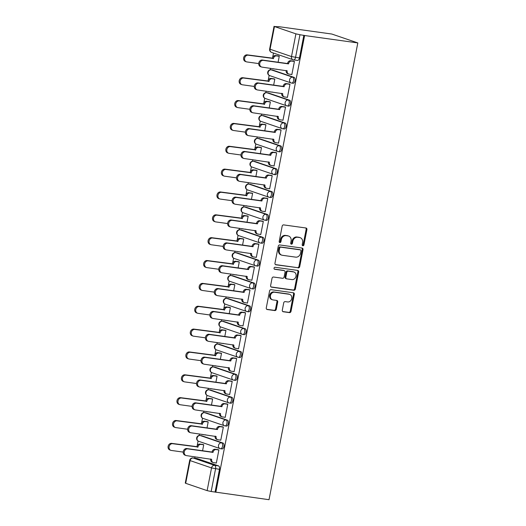 <?xml version="1.0" encoding="UTF-8"?>
<svg xmlns="http://www.w3.org/2000/svg" width="526" height="526" viewBox="0 0 526 526"><rect width="100%" height="100%" fill="white"/><g stroke="black" fill="none" stroke-linecap="round" stroke-linejoin="round"><path stroke-width="0.79" d="M302.884 245.773A1.032 0.868 108.9 0 0 303.943 244.886L306.914 229.606A1.473 1.243 108.9 0 0 305.954 227.995L283.685 224.898A1.473 1.243 108.9 0 0 282.166 226.167L279.194 241.447A1.032 0.868 108.9 0 0 280.93 241.684L281.311 239.711A4.708 3.978 108.9 0 1 286.17 235.661L288.024 235.918A4.708 3.978 108.9 0 1 288.649 236.062A4.708 3.978 108.9 0 1 291.088 241.066L290.707 243.045A1.032 0.868 108.9 0 0 292.436 243.288L292.824 241.309A4.708 3.978 108.9 0 1 297.677 237.259L299.531 237.515A4.708 3.978 108.9 0 1 300.162 237.667A4.708 3.978 108.9 0 1 302.595 242.67L302.213 244.643A1.032 0.868 108.9 0 0 302.884 245.773M302.404 245.504A1.032 0.868 108.9 0 0 303.186 244.629L306.158 229.349A1.473 1.243 108.9 0 0 305.718 227.962M279.391 242.302A1.032 0.868 108.9 0 0 280.174 241.427L280.555 239.448L281.311 239.711M290.898 243.9A1.032 0.868 108.9 0 0 291.68 243.025L292.061 241.053L292.824 241.309M221.84 448.895A2.998 1.578 -82.1 0 0 221.998 448.934A2.998 1.578 -82.1 0 0 223.951 446.331A2.998 1.578 -82.1 0 0 222.978 443.037L201.543 435.706A2.998 1.578 -82.1 0 0 201.386 435.666A2.998 1.578 -82.1 0 0 201.228 435.659M226.279 426.04A2.998 1.578 -82.1 0 0 226.436 426.08A2.998 1.578 -82.1 0 0 228.396 423.476A2.998 1.578 -82.1 0 0 227.423 420.182L205.988 412.851A2.998 1.578 -82.1 0 0 205.83 412.811A2.998 1.578 -82.1 0 0 205.666 412.805M230.723 403.186A2.998 1.578 -82.1 0 0 230.881 403.225A2.998 1.578 -82.1 0 0 232.834 400.628A2.998 1.578 -82.1 0 0 231.861 397.327L210.426 389.996A2.998 1.578 -82.1 0 0 210.275 389.957A2.998 1.578 -82.1 0 0 210.111 389.95M235.168 380.331A2.998 1.578 -82.1 0 0 235.326 380.37A2.998 1.578 -82.1 0 0 237.279 377.773A2.998 1.578 -82.1 0 0 236.305 374.473L214.871 367.141A2.998 1.578 -82.1 0 0 214.713 367.109A2.998 1.578 -82.1 0 0 214.555 367.102M239.606 357.483A2.998 1.578 -82.1 0 0 239.764 357.516A2.998 1.578 -82.1 0 0 241.723 354.918A2.998 1.578 -82.1 0 0 240.75 351.618L219.316 344.287A2.998 1.578 -82.1 0 0 219.158 344.254A2.998 1.578 -82.1 0 0 218.994 344.247M244.051 334.628A2.998 1.578 -82.1 0 0 244.209 334.661A2.998 1.578 -82.1 0 0 246.161 332.064A2.998 1.578 -82.1 0 0 245.188 328.77L223.754 321.439A2.998 1.578 -82.1 0 0 223.596 321.399A2.998 1.578 -82.1 0 0 223.438 321.393M248.496 311.773A2.998 1.578 -82.1 0 0 248.653 311.813A2.998 1.578 -82.1 0 0 250.606 309.209A2.998 1.578 -82.1 0 0 249.633 305.915L228.199 298.584A2.998 1.578 -82.1 0 0 228.041 298.544A2.998 1.578 -82.1 0 0 227.883 298.538M252.934 288.919A2.998 1.578 -82.1 0 0 253.091 288.958A2.998 1.578 -82.1 0 0 255.044 286.354A2.998 1.578 -82.1 0 0 254.078 283.06L232.643 275.729A2.998 1.578 -82.1 0 0 232.485 275.69A2.998 1.578 -82.1 0 0 232.321 275.683M257.378 266.064A2.998 1.578 -82.1 0 0 257.536 266.103A2.998 1.578 -82.1 0 0 259.489 263.506A2.998 1.578 -82.1 0 0 258.516 260.206L237.081 252.875A2.998 1.578 -82.1 0 0 236.924 252.835A2.998 1.578 -82.1 0 0 236.766 252.828M261.823 243.209A2.998 1.578 -82.1 0 0 261.974 243.249A2.998 1.578 -82.1 0 0 263.934 240.652A2.998 1.578 -82.1 0 0 262.961 237.351L241.526 230.02A2.998 1.578 -82.1 0 0 241.368 229.987A2.998 1.578 -82.1 0 0 241.21 229.98M266.261 220.361A2.998 1.578 -82.1 0 0 266.419 220.394A2.998 1.578 -82.1 0 0 268.372 217.797A2.998 1.578 -82.1 0 0 267.399 214.496L245.971 207.165A2.998 1.578 -82.1 0 0 245.813 207.132A2.998 1.578 -82.1 0 0 245.649 207.126M270.706 197.506A2.998 1.578 -82.1 0 0 270.864 197.539A2.998 1.578 -82.1 0 0 272.816 194.942A2.998 1.578 -82.1 0 0 271.843 191.642L250.409 184.317A2.998 1.578 -82.1 0 0 250.251 184.278A2.998 1.578 -82.1 0 0 250.093 184.271M275.144 174.652A2.998 1.578 -82.1 0 0 275.302 174.691A2.998 1.578 -82.1 0 0 277.261 172.087A2.998 1.578 -82.1 0 0 276.288 168.793L254.854 161.462A2.998 1.578 -82.1 0 0 254.696 161.423A2.998 1.578 -82.1 0 0 254.531 161.416M279.589 151.797A2.998 1.578 -82.1 0 0 279.747 151.836A2.998 1.578 -82.1 0 0 281.699 149.233A2.998 1.578 -82.1 0 0 280.726 145.939L259.292 138.608A2.998 1.578 -82.1 0 0 259.14 138.568A2.998 1.578 -82.1 0 0 258.976 138.562M284.033 128.942A2.998 1.578 -82.1 0 0 284.191 128.982A2.998 1.578 -82.1 0 0 286.144 126.385A2.998 1.578 -82.1 0 0 285.171 123.084L263.736 115.753A2.998 1.578 -82.1 0 0 263.579 115.713A2.998 1.578 -82.1 0 0 263.421 115.707M288.472 106.088A2.998 1.578 -82.1 0 0 288.629 106.127A2.998 1.578 -82.1 0 0 290.582 103.53A2.998 1.578 -82.1 0 0 289.616 100.229L268.181 92.898A2.998 1.578 -82.1 0 0 268.023 92.865A2.998 1.578 -82.1 0 0 267.859 92.852M292.916 83.239A2.998 1.578 -82.1 0 0 293.074 83.272A2.998 1.578 -82.1 0 0 295.027 80.675A2.998 1.578 -82.1 0 0 294.054 77.375L272.619 70.043A2.998 1.578 -82.1 0 0 272.461 70.011A2.998 1.578 -82.1 0 0 272.304 70.004M282.304 310.143A1.473 1.243 108.9 0 0 283.258 311.754L289.51 312.622A1.473 1.243 108.9 0 0 291.023 311.359L294.323 294.389A1.473 1.243 108.9 0 0 293.363 292.778L271.094 289.681A1.473 1.243 108.9 0 0 269.575 290.95L266.274 307.914A1.473 1.243 108.9 0 0 267.234 309.525L274.782 310.577A1.473 1.243 108.9 0 0 276.301 309.308L277.708 302.049A1.473 1.243 108.9 0 0 276.755 300.438L273.007 299.919A3.932 3.327 108.9 0 1 272.488 299.794A3.932 3.327 108.9 0 1 270.522 295.296A3.932 3.327 108.9 0 1 274.506 292.226L289.168 294.264A3.932 3.327 108.9 0 1 289.695 294.389A3.932 3.327 108.9 0 1 291.66 298.88A3.932 3.327 108.9 0 1 287.676 301.957L285.23 301.615A1.473 1.243 108.9 0 0 283.711 302.884L282.304 310.143M215.824 492.303L304.613 35.525L357.812 42.922L269.023 499.7L211.163 491.501L207.126 490.633L185.691 483.302L185.27 483.078L189.682 460.375L190.103 460.592L185.691 483.302M298.203 267.898A1.473 1.243 108.9 0 0 299.715 266.636L303.015 249.666A1.473 1.243 108.9 0 0 302.055 248.055L279.786 244.958A1.473 1.243 108.9 0 0 278.267 246.227L274.966 263.197A1.473 1.243 108.9 0 0 275.926 264.802L297.446 267.642A1.473 1.243 108.9 0 0 298.959 266.38L302.259 249.409A1.473 1.243 108.9 0 0 301.819 248.022M298.669 272.027L295.369 288.998A1.473 1.243 108.9 0 1 293.856 290.26L271.58 287.163A1.473 1.243 108.9 0 1 270.62 285.552L272.034 278.293A1.473 1.243 108.9 0 1 273.553 277.024L282.587 278.28A1.473 1.243 108.9 0 0 284.099 277.018L285.039 272.198A1.473 1.243 108.9 0 0 284.079 270.588L274.677 269.286A1.032 0.868 108.9 0 1 275.065 267.267L297.709 270.417A1.473 1.243 108.9 0 1 298.669 272.027L297.913 271.771L294.613 288.735L295.369 288.998M196.783 458.514A2.998 1.578 97.9 0 1 196.948 458.521A2.998 1.578 97.9 0 1 197.105 458.56L218.533 465.891L214.628 465.346A2.998 1.578 97.9 0 1 215.575 468.791L211.163 491.501M274.48 26.524L270.062 49.227L291.496 56.558L295.914 33.855L274.48 26.524L278.609 26.787M273.5 53.06L272.632 57.538M270.535 68.301L270.246 69.82M269.161 75.376L268.188 80.393M266.097 91.156L265.801 92.668M264.723 98.231L263.743 103.247M261.652 114.01L261.356 115.523M260.278 121.085L259.305 126.102M257.207 136.865L256.918 138.377M255.833 143.933L254.86 148.95M252.769 159.72L252.473 161.232M251.395 166.788L250.415 171.805M248.325 182.568L248.029 184.087M246.95 189.643L245.977 194.659M243.886 205.423L243.591 206.942M242.506 212.497L241.533 217.514M239.442 228.277L239.146 229.79M238.068 235.352L237.088 240.369M234.997 251.132L234.701 252.644M233.623 258.207L232.65 263.224M230.559 273.987L230.263 275.499M229.185 281.055L228.205 286.072M226.114 296.842L225.818 298.354M224.74 303.91L223.767 308.926M221.67 319.69L221.38 321.208M220.295 326.764L219.322 331.781M217.231 342.544L216.936 344.063M215.857 349.619L214.878 354.636M212.787 365.399L212.491 366.911M211.413 372.474L210.439 377.49M208.342 388.254L208.053 389.766M206.968 395.328L205.995 400.345M203.904 411.108L203.608 412.621M202.53 418.177L201.55 423.2M199.459 433.963L199.163 435.475M198.085 441.031L197.112 446.048M195.021 456.811L194.745 458.212M278.635 26.635L331.834 34.039L357.812 42.922M295.914 33.855L299.951 34.723L295.533 57.426A2.998 1.578 97.9 0 1 293.607 59.879A2.998 1.578 97.9 0 1 293.449 59.839A2.998 2.531 108.9 0 1 293.048 59.747A2.998 2.998 0 0 0 293.607 59.879L297.519 60.418A2.998 1.578 97.9 0 1 297.361 60.385M304.613 35.525L299.951 34.723M276.255 69.261L276.748 69.169M291.404 74.436L291.851 74.593L294.415 61.404L293.258 61.108M286.959 97.29L287.406 97.448L289.971 84.259L288.82 83.963M273.658 85.087L274.822 79.078L273.671 78.782M271.817 92.109L272.31 92.017M282.521 120.145L282.968 120.296L285.526 107.113L284.375 106.811M269.213 107.942L270.384 101.932L269.227 101.63M267.372 114.964L267.865 114.872M278.076 143L278.524 143.151L281.088 129.968L279.931 129.666M264.769 130.796L265.939 124.787L264.788 124.484M262.928 137.819L263.421 137.727M273.632 165.854L274.079 166.006L276.643 152.823L275.493 152.52M260.331 153.645L261.494 147.642L260.344 147.339M258.49 160.673L258.983 160.581M269.194 188.709L269.641 188.86L272.205 175.677L271.048 175.375M255.886 176.499L257.056 170.496L255.899 170.194M254.045 183.528L254.538 183.436M264.749 211.557L265.196 211.715L267.76 198.526L266.603 198.23M251.441 199.354L252.611 193.351L251.461 193.049M249.6 206.383L250.093 206.291M260.311 234.412L260.751 234.57L263.316 221.38L262.165 221.084M247.003 222.209L248.167 216.199L247.016 215.903M245.162 229.231L245.655 229.139M255.866 257.267L256.313 257.418L258.877 244.235L257.72 243.932M242.558 245.063L243.729 239.054L242.571 238.758M240.717 252.085L241.21 251.993M251.421 280.121L251.869 280.273L254.433 267.09L253.282 266.787M238.12 267.918L239.284 261.909L238.133 261.606M236.273 274.94L236.772 274.848M246.983 302.976L247.43 303.127L249.988 289.944L248.837 289.642M233.675 290.766L234.846 284.763L233.689 284.461M231.834 297.795L232.328 297.703M242.539 325.831L242.986 325.982L245.55 312.799L244.393 312.497M229.231 313.621L230.401 307.618L229.244 307.315M227.39 320.65L227.883 320.558M238.094 348.685L238.541 348.837L241.105 335.647L239.955 335.351M224.793 336.476L225.956 330.473L224.806 330.17M222.952 343.504L223.445 343.412M233.656 371.534L234.103 371.691L236.661 358.502L235.51 358.206M220.348 359.33L221.518 353.321L220.361 353.025M218.507 366.352L219 366.26M229.211 394.388L229.658 394.539L232.222 381.357L231.065 381.054M215.903 382.185L217.074 376.175L215.923 375.88M214.062 389.207L214.555 389.115M224.766 417.243L225.213 417.394L227.778 404.211L226.627 403.909M211.465 405.04L212.629 399.03L211.478 398.728M209.624 412.062L210.117 411.97M220.328 440.098L220.775 440.249L223.34 427.066L222.182 426.764M207.02 427.888L208.191 421.885L207.034 421.582M205.179 434.917L205.673 434.824M215.884 462.952L216.331 463.104L218.895 449.921L217.744 449.618M202.576 450.743L203.746 444.74L202.595 444.437M278.096 62.232L279.267 56.223L278.109 55.927M200.735 457.771L201.234 457.679M215.068 492.047L219.48 469.337A2.998 1.578 -82.1 0 0 218.533 465.891M303.857 35.262L299.445 57.972A2.998 1.578 97.9 0 1 297.519 60.418M300.162 237.667L299.406 237.404A4.708 3.978 108.9 0 0 298.775 237.259L299.531 237.515M292.061 241.053A4.708 3.978 108.9 0 1 296.92 236.996L298.775 237.259M288.649 236.062L287.893 235.806A4.708 3.978 108.9 0 0 287.268 235.655L288.024 235.918M280.555 239.448A4.708 3.978 108.9 0 1 285.408 235.398L287.268 235.655M275.407 264.578L297.446 267.642M300.977 251.007A1.032 0.868 108.9 0 0 300.307 249.883L280.752 247.161A1.032 0.868 108.9 0 0 279.694 248.048L279.286 250.133A4.708 3.978 108.9 0 0 281.726 255.136A4.708 3.978 108.9 0 0 282.35 255.288L295.717 257.142A4.708 3.978 108.9 0 0 300.57 253.091L300.977 251.007M299.813 249.712A1.032 0.868 108.9 0 0 299.55 249.62L300.307 249.883M281.726 255.136L280.969 254.88A4.708 3.978 108.9 0 1 278.53 249.876L278.938 247.792A1.032 0.868 108.9 0 1 279.996 246.904L299.55 249.62M271.061 286.94L293.1 290.004A1.473 1.243 108.9 0 0 294.613 288.735M283.705 270.463A1.473 1.243 108.9 0 0 283.323 270.331L274.25 269.069M291.956 279.589A3.932 3.327 108.9 0 0 295.947 276.512A3.932 3.327 108.9 0 0 293.981 272.021A3.932 3.327 108.9 0 0 293.455 271.896L288.287 271.173A1.473 1.243 108.9 0 0 286.769 272.442L285.835 277.261A1.473 1.243 108.9 0 0 286.795 278.865L291.956 279.589M293.981 272.021L293.219 271.758A3.932 3.327 108.9 0 0 292.699 271.633L293.455 271.896M286.598 278.819L285.835 278.563A1.473 1.243 108.9 0 1 285.079 276.998L286.012 272.185A1.473 1.243 108.9 0 1 287.531 270.916L292.699 271.633M297.913 271.771A1.473 1.243 108.9 0 0 297.473 270.384M289.695 294.389L288.938 294.126A3.932 3.327 108.9 0 0 288.412 294.001L289.168 294.264M272.488 299.794L271.725 299.531A3.932 3.327 108.9 0 1 269.759 295.04A3.932 3.327 108.9 0 1 273.75 291.963L288.412 294.001M266.715 309.301L274.026 310.314A1.473 1.243 108.9 0 0 275.545 309.051L276.952 301.786A1.473 1.243 108.9 0 0 276.518 300.405M282.738 311.53L288.748 312.365A1.473 1.243 108.9 0 0 290.267 311.096L293.567 294.133A1.473 1.243 108.9 0 0 293.127 292.745M279.253 56.282L276.531 55.907A2.998 2.531 108.9 0 0 273.435 58.485L248.18 55.197A3.445 2.913 108.9 0 0 244.689 57.893A3.445 2.913 108.9 0 0 246.411 61.825A3.445 2.913 108.9 0 0 246.872 61.937L258.72 63.587M273.211 68.676A2.998 2.531 108.9 0 0 273.592 68.847A2.998 2.531 108.9 0 0 273.993 68.945L276.722 69.32M246.411 61.825L245.425 61.489A3.445 2.913 -71.1 0 1 243.702 57.558A3.445 2.913 -71.1 0 1 247.194 54.862L272.455 58.149A2.998 2.531 -71.1 0 1 275.545 55.565L276.531 55.907M278.576 55.993L275.545 55.565M272.409 58.366L273.395 58.702M294.402 61.463L291.674 61.088A2.998 2.531 108.9 0 0 288.583 63.666L287.604 63.33A2.998 2.531 -71.1 0 1 290.694 60.746L293.725 61.174M288.544 63.883L263.329 60.378A3.445 2.913 108.9 0 0 259.837 63.074A3.445 2.913 108.9 0 0 261.56 67.006A3.445 2.913 108.9 0 0 262.02 67.118L287.189 70.846A2.998 2.531 108.9 0 0 288.741 74.028L287.755 73.693A2.998 2.531 -71.1 0 1 286.203 70.504L286.21 70.484M261.56 67.006L260.574 66.671A3.445 2.913 -71.1 0 1 258.851 62.739A3.445 2.913 -71.1 0 1 262.342 60.043L287.558 63.547M288.741 74.028A2.998 2.531 108.9 0 0 289.142 74.127L291.871 74.501M274.815 79.137L272.087 78.762A2.998 2.531 108.9 0 0 268.996 81.339L243.742 78.052A3.445 2.913 108.9 0 0 240.25 80.748A3.445 2.913 108.9 0 0 241.967 84.679A3.445 2.913 108.9 0 0 242.427 84.791L254.282 86.442M268.766 91.531A2.998 2.531 108.9 0 0 269.154 91.702A2.998 2.531 108.9 0 0 269.549 91.8L272.277 92.175M241.967 84.679L240.987 84.344A3.445 2.913 -71.1 0 1 239.264 80.412A3.445 2.913 -71.1 0 1 242.756 77.716L268.01 81.004A2.998 2.531 -71.1 0 1 271.1 78.42L272.087 78.762M274.131 78.841L271.1 78.42M267.971 81.221L268.95 81.556M270.371 101.991L267.642 101.61A2.998 2.531 108.9 0 0 264.552 104.194L239.297 100.907A3.445 2.913 108.9 0 0 235.806 103.602A3.445 2.913 108.9 0 0 237.528 107.534A3.445 2.913 108.9 0 0 237.989 107.646L249.837 109.29M264.328 114.379A2.998 2.531 108.9 0 0 264.709 114.556A2.998 2.531 108.9 0 0 265.111 114.648L267.833 115.03M237.528 107.534L236.542 107.199A3.445 2.913 -71.1 0 1 234.82 103.26A3.445 2.913 -71.1 0 1 238.311 100.571L263.565 103.852A2.998 2.531 -71.1 0 1 266.662 101.275L267.642 101.61M269.693 101.696L266.662 101.275M263.526 104.076L264.512 104.411M265.926 124.846L263.204 124.465A2.998 2.531 108.9 0 0 260.114 127.042L234.852 123.761A3.445 2.913 108.9 0 0 231.361 126.45A3.445 2.913 108.9 0 0 233.084 130.389A3.445 2.913 108.9 0 0 233.544 130.501L245.392 132.144M259.883 137.233A2.998 2.531 108.9 0 0 260.265 137.411A2.998 2.531 108.9 0 0 260.666 137.503L263.394 137.884M233.084 130.389L232.097 130.054A3.445 2.913 -71.1 0 1 230.381 126.115A3.445 2.913 -71.1 0 1 233.873 123.419L259.127 126.707A2.998 2.531 -71.1 0 1 262.218 124.129L263.204 124.465M265.249 124.55L262.218 124.129M259.081 126.93L260.068 127.266M289.957 84.318L287.235 83.936A2.998 2.531 108.9 0 0 284.145 86.52L283.159 86.185A2.998 2.531 -71.1 0 1 286.249 83.601L289.28 84.022M284.099 86.737L258.884 83.233A3.445 2.913 108.9 0 0 255.393 85.929A3.445 2.913 108.9 0 0 257.115 89.861A3.445 2.913 108.9 0 0 257.576 89.972L282.745 93.694A2.998 2.531 108.9 0 0 284.296 96.883L283.317 96.547A2.998 2.531 -71.1 0 1 281.765 93.358L281.765 93.332M257.115 89.861L256.136 89.525A3.445 2.913 -71.1 0 1 254.413 85.593A3.445 2.913 -71.1 0 1 257.904 82.898L283.113 86.402M284.296 96.883A2.998 2.531 108.9 0 0 284.697 96.975L287.426 97.356M285.519 107.172L282.791 106.791A2.998 2.531 108.9 0 0 279.7 109.375L278.714 109.033A2.998 2.531 -71.1 0 1 281.805 106.456L284.842 106.877M279.661 109.592L254.446 106.088A3.445 2.913 108.9 0 0 250.955 108.783A3.445 2.913 108.9 0 0 252.677 112.715A3.445 2.913 108.9 0 0 253.137 112.827L278.307 116.548A2.998 2.531 108.9 0 0 279.858 119.737L278.872 119.402A2.998 2.531 -71.1 0 1 277.32 116.213L277.327 116.187M252.677 112.715L251.691 112.38A3.445 2.913 -71.1 0 1 249.968 108.441A3.445 2.913 -71.1 0 1 253.46 105.752L278.675 109.257M279.858 119.737A2.998 2.531 108.9 0 0 280.259 119.829L282.981 120.211M281.075 130.027L278.346 129.646A2.998 2.531 108.9 0 0 275.256 132.223L274.276 131.888A2.998 2.531 -71.1 0 1 277.366 129.311L280.397 129.731M275.216 132.447L250.001 128.942A3.445 2.913 108.9 0 0 246.51 131.631A3.445 2.913 108.9 0 0 248.233 135.57A3.445 2.913 108.9 0 0 248.693 135.682L273.862 139.403A2.998 2.531 108.9 0 0 275.414 142.592L274.427 142.25A2.998 2.531 -71.1 0 1 272.876 139.068L272.882 139.042M248.233 135.57L247.246 135.235A3.445 2.913 -71.1 0 1 245.524 131.296A3.445 2.913 -71.1 0 1 249.015 128.6L274.23 132.111M275.414 142.592A2.998 2.531 108.9 0 0 275.815 142.684L278.543 143.065M261.488 147.701L258.759 147.319A2.998 2.531 108.9 0 0 255.669 149.897L230.414 146.616A3.445 2.913 108.9 0 0 226.923 149.305A3.445 2.913 108.9 0 0 228.646 153.244A3.445 2.913 108.9 0 0 229.099 153.349L240.954 154.999M255.445 160.088A2.998 2.531 108.9 0 0 255.827 160.266A2.998 2.531 108.9 0 0 256.228 160.358L258.95 160.739M228.646 153.244L227.659 152.908A3.445 2.913 -71.1 0 1 225.937 148.97A3.445 2.913 -71.1 0 1 229.428 146.274L254.683 149.562A2.998 2.531 -71.1 0 1 257.773 146.984L258.759 147.319M260.804 147.405L257.773 146.984M254.643 149.785L255.623 150.12M257.043 170.555L254.314 170.174A2.998 2.531 108.9 0 0 251.224 172.752L225.97 169.464A3.445 2.913 108.9 0 0 222.478 172.16A3.445 2.913 108.9 0 0 224.201 176.098A3.445 2.913 108.9 0 0 224.661 176.203L236.509 177.854M251.001 182.943A2.998 2.531 108.9 0 0 251.382 183.114A2.998 2.531 108.9 0 0 251.783 183.212L254.512 183.594M224.201 176.098L223.215 175.756A3.445 2.913 -71.1 0 1 221.492 171.824A3.445 2.913 -71.1 0 1 224.983 169.129L250.245 172.416A2.998 2.531 -71.1 0 1 253.335 169.839L254.314 170.174M256.366 170.26L253.335 169.839M250.198 172.633L251.185 172.975M276.63 152.882L273.908 152.501A2.998 2.531 108.9 0 0 270.818 155.078L269.831 154.743A2.998 2.531 -71.1 0 1 272.922 152.165L275.953 152.586M270.772 155.301L245.563 151.79A3.445 2.913 108.9 0 0 242.065 154.486A3.445 2.913 108.9 0 0 243.788 158.425A3.445 2.913 108.9 0 0 244.248 158.53L269.424 162.258A2.998 2.531 108.9 0 0 270.975 165.44L269.989 165.105A2.998 2.531 -71.1 0 1 268.438 161.923L268.444 161.896M243.788 158.425L242.808 158.089A3.445 2.913 -71.1 0 1 241.086 154.151A3.445 2.913 -71.1 0 1 244.577 151.455L269.785 154.96M270.975 165.44A2.998 2.531 108.9 0 0 271.37 165.539L274.099 165.92M272.192 175.73L269.463 175.355A2.998 2.531 108.9 0 0 266.373 177.933L265.387 177.597A2.998 2.531 -71.1 0 1 268.477 175.02L271.515 175.441M266.334 178.156L241.118 174.645A3.445 2.913 108.9 0 0 237.627 177.341A3.445 2.913 108.9 0 0 239.35 181.279A3.445 2.913 108.9 0 0 239.81 181.385L264.979 185.113A2.998 2.531 108.9 0 0 266.531 188.295L265.545 187.96A2.998 2.531 -71.1 0 1 263.993 184.777L263.999 184.751M239.35 181.279L238.363 180.937A3.445 2.913 -71.1 0 1 236.641 177.006A3.445 2.913 -71.1 0 1 240.132 174.31L265.347 177.814M266.531 188.295A2.998 2.531 108.9 0 0 266.932 188.393L269.654 188.768M252.598 193.404L249.876 193.029A2.998 2.531 108.9 0 0 246.786 195.606L221.525 192.319A3.445 2.913 108.9 0 0 218.034 195.014A3.445 2.913 108.9 0 0 219.756 198.946A3.445 2.913 108.9 0 0 220.216 199.058L232.065 200.708M246.556 205.797A2.998 2.531 108.9 0 0 246.937 205.968A2.998 2.531 108.9 0 0 247.338 206.067L250.067 206.442M219.756 198.946L218.777 198.611A3.445 2.913 -71.1 0 1 217.054 194.679A3.445 2.913 -71.1 0 1 220.545 191.983L245.8 195.271A2.998 2.531 -71.1 0 1 248.89 192.694L249.876 193.029M251.921 193.114L248.89 192.694M245.754 195.488L246.74 195.823M248.16 216.258L245.432 215.884A2.998 2.531 108.9 0 0 242.341 218.461L217.087 215.173A3.445 2.913 108.9 0 0 213.595 217.869A3.445 2.913 108.9 0 0 215.318 221.801A3.445 2.913 108.9 0 0 215.778 221.913L227.626 223.563M242.118 228.652A2.998 2.531 108.9 0 0 242.499 228.823A2.998 2.531 108.9 0 0 242.9 228.922L245.622 229.297M215.318 221.801L214.332 221.466A3.445 2.913 -71.1 0 1 212.609 217.534A3.445 2.913 -71.1 0 1 216.101 214.838L241.355 218.126A2.998 2.531 -71.1 0 1 244.445 215.542L245.432 215.884M247.483 215.962L244.445 215.542M241.316 218.343L242.302 218.678M243.716 239.113L240.987 238.732A2.998 2.531 108.9 0 0 237.897 241.316L212.642 238.028A3.445 2.913 108.9 0 0 209.151 240.724A3.445 2.913 108.9 0 0 210.873 244.656A3.445 2.913 108.9 0 0 211.334 244.768L223.182 246.411M237.673 251.5A2.998 2.531 108.9 0 0 238.054 251.678A2.998 2.531 108.9 0 0 238.456 251.77L241.184 252.151M210.873 244.656L209.887 244.32A3.445 2.913 -71.1 0 1 208.165 240.382A3.445 2.913 -71.1 0 1 211.656 237.693L236.917 240.974A2.998 2.531 -71.1 0 1 240.007 238.396L240.987 238.732M243.038 238.817L240.007 238.396M236.871 241.197L237.857 241.533M239.271 261.968L236.549 261.586A2.998 2.531 108.9 0 0 233.459 264.17L208.204 260.883A3.445 2.913 108.9 0 0 204.706 263.579A3.445 2.913 108.9 0 0 206.429 267.51A3.445 2.913 108.9 0 0 206.889 267.622L218.744 269.266M233.228 274.355A2.998 2.531 108.9 0 0 233.616 274.533A2.998 2.531 108.9 0 0 234.011 274.625L236.739 275.006M206.429 267.51L205.449 267.175A3.445 2.913 -71.1 0 1 203.726 263.237A3.445 2.913 -71.1 0 1 207.218 260.548L232.472 263.828A2.998 2.531 -71.1 0 1 235.563 261.251L236.549 261.586M238.594 261.672L235.563 261.251M232.426 264.052L233.412 264.387M234.833 284.822L232.104 284.441A2.998 2.531 108.9 0 0 229.014 287.018L203.759 283.738A3.445 2.913 108.9 0 0 200.268 286.427A3.445 2.913 108.9 0 0 201.991 290.365A3.445 2.913 108.9 0 0 202.451 290.477L214.299 292.121M228.79 297.21A2.998 2.531 108.9 0 0 229.172 297.387A2.998 2.531 108.9 0 0 229.573 297.479L232.295 297.861M201.991 290.365L201.004 290.03A3.445 2.913 -71.1 0 1 199.282 286.091A3.445 2.913 -71.1 0 1 202.773 283.396L228.028 286.683A2.998 2.531 -71.1 0 1 231.118 284.106L232.104 284.441M234.155 284.527L231.118 284.106M227.988 286.907L228.974 287.242M230.388 307.677L227.666 307.296A2.998 2.531 108.9 0 0 224.569 309.873L199.315 306.586A3.445 2.913 108.9 0 0 195.823 309.281A3.445 2.913 108.9 0 0 197.546 313.22A3.445 2.913 108.9 0 0 198.006 313.325L209.854 314.975M224.346 320.064A2.998 2.531 108.9 0 0 224.727 320.235A2.998 2.531 108.9 0 0 225.128 320.334L227.857 320.715M197.546 313.22L196.56 312.878A3.445 2.913 -71.1 0 1 194.837 308.946A3.445 2.913 -71.1 0 1 198.335 306.25L223.589 309.538A2.998 2.531 -71.1 0 1 226.68 306.96L227.666 307.296M229.711 307.381L226.68 306.96M223.543 309.755L224.53 310.097M225.95 330.525L223.221 330.15A2.998 2.531 108.9 0 0 220.131 332.728L194.876 329.44A3.445 2.913 108.9 0 0 191.385 332.136A3.445 2.913 108.9 0 0 193.101 336.075A3.445 2.913 108.9 0 0 193.561 336.18L205.416 337.83M219.901 342.919A2.998 2.531 108.9 0 0 220.289 343.09A2.998 2.531 108.9 0 0 220.683 343.189L223.412 343.563M193.101 336.075L192.121 335.733A3.445 2.913 -71.1 0 1 190.399 331.801A3.445 2.913 -71.1 0 1 193.89 329.105L219.145 332.393A2.998 2.531 -71.1 0 1 222.235 329.815L223.221 330.15M225.266 330.236L222.235 329.815M219.105 332.61L220.085 332.945M221.505 353.38L218.777 353.005A2.998 2.531 108.9 0 0 215.686 355.583L190.432 352.295A3.445 2.913 108.9 0 0 186.94 354.991A3.445 2.913 108.9 0 0 188.663 358.923A3.445 2.913 108.9 0 0 189.123 359.034L200.971 360.685M215.463 365.774A2.998 2.531 108.9 0 0 215.844 365.945A2.998 2.531 108.9 0 0 216.245 366.043L218.967 366.418M188.663 358.923L187.677 358.587A3.445 2.913 -71.1 0 1 185.954 354.655A3.445 2.913 -71.1 0 1 189.445 351.96L214.7 355.247A2.998 2.531 -71.1 0 1 217.797 352.663L218.777 353.005M220.828 353.091L217.797 352.663M214.661 355.464L215.647 355.8M267.747 198.585L265.025 198.21A2.998 2.531 108.9 0 0 261.928 200.787L260.949 200.452A2.998 2.531 -71.1 0 1 264.039 197.868L267.07 198.295M261.889 201.004L236.674 197.5A3.445 2.913 108.9 0 0 233.182 200.196A3.445 2.913 108.9 0 0 234.905 204.127A3.445 2.913 108.9 0 0 235.365 204.239L260.534 207.967A2.998 2.531 108.9 0 0 262.086 211.15L261.106 210.814A2.998 2.531 -71.1 0 1 259.555 207.625L259.555 207.606M234.905 204.127L233.919 203.792A3.445 2.913 -71.1 0 1 232.196 199.86A3.445 2.913 -71.1 0 1 235.694 197.165L260.903 200.669M262.086 211.15A2.998 2.531 108.9 0 0 262.487 211.248L265.216 211.623M263.309 221.439L260.58 221.058A2.998 2.531 108.9 0 0 257.49 223.642L256.504 223.307A2.998 2.531 -71.1 0 1 259.594 220.723L262.625 221.144M257.444 223.859L232.236 220.355A3.445 2.913 108.9 0 0 228.744 223.05A3.445 2.913 108.9 0 0 230.46 226.982A3.445 2.913 108.9 0 0 230.921 227.094L256.096 230.822A2.998 2.531 108.9 0 0 257.648 234.004L256.662 233.669A2.998 2.531 -71.1 0 1 255.11 230.48L255.117 230.454M230.46 226.982L229.481 226.647A3.445 2.913 -71.1 0 1 227.758 222.715A3.445 2.913 -71.1 0 1 231.249 220.019L256.464 223.524M257.648 234.004A2.998 2.531 108.9 0 0 258.042 234.096L260.771 234.478M258.864 244.294L256.136 243.913A2.998 2.531 108.9 0 0 253.045 246.497L252.059 246.155A2.998 2.531 -71.1 0 1 255.156 243.577L258.187 243.998M253.006 246.714L227.791 243.209A3.445 2.913 108.9 0 0 224.3 245.905A3.445 2.913 108.9 0 0 226.022 249.837A3.445 2.913 108.9 0 0 226.482 249.949L251.652 253.67A2.998 2.531 108.9 0 0 253.203 256.859L252.217 256.524A2.998 2.531 -71.1 0 1 250.665 253.335L250.672 253.308M226.022 249.837L225.036 249.502A3.445 2.913 -71.1 0 1 223.313 245.563A3.445 2.913 -71.1 0 1 226.805 242.874L252.02 246.378M253.203 256.859A2.998 2.531 108.9 0 0 253.604 256.951L256.326 257.332M254.42 267.149L251.698 266.767A2.998 2.531 108.9 0 0 248.607 269.345L247.621 269.01A2.998 2.531 -71.1 0 1 250.711 266.432L253.742 266.853M248.561 269.568L223.346 266.064A3.445 2.913 108.9 0 0 219.855 268.753A3.445 2.913 108.9 0 0 221.577 272.692A3.445 2.913 108.9 0 0 222.038 272.803L247.207 276.525A2.998 2.531 108.9 0 0 248.759 279.714L247.779 279.372A2.998 2.531 -71.1 0 1 246.227 276.189L246.227 276.163M221.577 272.692L220.591 272.356A3.445 2.913 -71.1 0 1 218.875 268.418A3.445 2.913 -71.1 0 1 222.366 265.722L247.575 269.233M248.759 279.714A2.998 2.531 108.9 0 0 249.16 279.806L251.888 280.187M249.981 290.004L247.253 289.622A2.998 2.531 108.9 0 0 244.163 292.2L243.176 291.864A2.998 2.531 -71.1 0 1 246.267 289.287L249.298 289.708M244.32 302.568L243.334 302.226A2.998 2.531 -71.1 0 1 241.782 299.044L242.769 299.379A2.998 2.531 108.9 0 0 244.32 302.568A2.998 2.531 108.9 0 0 244.721 302.66L247.444 303.042M244.117 292.423L218.908 288.912A3.445 2.913 108.9 0 0 215.417 291.608A3.445 2.913 108.9 0 0 217.139 295.546L216.153 295.211A3.445 2.913 -71.1 0 1 214.43 291.272A3.445 2.913 -71.1 0 1 217.922 288.577L243.137 292.081M217.139 295.546A3.445 2.913 108.9 0 0 217.6 295.651L242.769 299.379M245.537 312.852L242.808 312.477A2.998 2.531 108.9 0 0 239.718 315.054L238.738 314.719A2.998 2.531 -71.1 0 1 241.828 312.142L244.86 312.562M239.678 315.278L214.463 311.767A3.445 2.913 108.9 0 0 210.972 314.463A3.445 2.913 108.9 0 0 212.695 318.401A3.445 2.913 108.9 0 0 213.155 318.506L238.324 322.234A2.998 2.531 108.9 0 0 239.876 325.416L238.889 325.081A2.998 2.531 -71.1 0 1 237.338 321.899L237.344 321.873M212.695 318.401L211.708 318.059A3.445 2.913 -71.1 0 1 209.986 314.127A3.445 2.913 -71.1 0 1 213.477 311.431L238.692 314.936M239.876 325.416A2.998 2.531 108.9 0 0 240.277 325.515L243.005 325.89M241.092 335.706L238.37 335.332A2.998 2.531 108.9 0 0 235.28 337.909L234.294 337.574A2.998 2.531 -71.1 0 1 237.384 334.99L240.415 335.417M235.234 338.126L210.019 334.621A3.445 2.913 108.9 0 0 206.527 337.317A3.445 2.913 108.9 0 0 208.25 341.249A3.445 2.913 108.9 0 0 208.71 341.361L233.879 345.089A2.998 2.531 108.9 0 0 235.431 348.271L234.451 347.936A2.998 2.531 -71.1 0 1 232.9 344.754L232.9 344.727M208.25 341.249L207.27 340.914A3.445 2.913 -71.1 0 1 205.548 336.982A3.445 2.913 -71.1 0 1 209.039 334.286L234.248 337.791M235.431 348.271A2.998 2.531 108.9 0 0 235.832 348.37L238.561 348.745M236.654 358.561L233.925 358.186A2.998 2.531 108.9 0 0 230.835 360.764L229.849 360.428A2.998 2.531 -71.1 0 1 232.939 357.844L235.977 358.265M230.796 360.981L205.581 357.476A3.445 2.913 108.9 0 0 202.089 360.172A3.445 2.913 108.9 0 0 203.812 364.104A3.445 2.913 108.9 0 0 204.272 364.216L229.441 367.944A2.998 2.531 108.9 0 0 230.993 371.126L230.007 370.791A2.998 2.531 -71.1 0 1 228.455 367.602L228.462 367.582M203.812 364.104L202.826 363.768A3.445 2.913 -71.1 0 1 201.103 359.837A3.445 2.913 -71.1 0 1 204.594 357.141L229.809 360.645M230.993 371.126A2.998 2.531 108.9 0 0 231.394 371.224L234.116 371.599M217.06 376.235L214.338 375.853A2.998 2.531 108.9 0 0 211.248 378.437L185.987 375.15A3.445 2.913 108.9 0 0 182.496 377.846A3.445 2.913 108.9 0 0 184.218 381.777A3.445 2.913 108.9 0 0 184.679 381.889L196.527 383.533M211.018 388.622A2.998 2.531 108.9 0 0 211.399 388.799A2.998 2.531 108.9 0 0 211.8 388.892L214.529 389.273M184.218 381.777L183.232 381.442A3.445 2.913 -71.1 0 1 181.516 377.51A3.445 2.913 -71.1 0 1 185.007 374.814L210.262 378.102A2.998 2.531 -71.1 0 1 213.352 375.518L214.338 375.853M216.383 375.939L213.352 375.518M210.216 378.319L211.202 378.654M232.209 381.416L229.481 381.034A2.998 2.531 108.9 0 0 226.39 383.618L225.411 383.276A2.998 2.531 -71.1 0 1 228.501 380.699L231.532 381.12M226.351 383.835L201.136 380.331A3.445 2.913 108.9 0 0 197.644 383.027A3.445 2.913 108.9 0 0 199.367 386.958A3.445 2.913 108.9 0 0 199.827 387.07L224.996 390.792A2.998 2.531 108.9 0 0 226.548 393.981L225.562 393.645A2.998 2.531 -71.1 0 1 224.01 390.456L224.017 390.43M199.367 386.958L198.381 386.623A3.445 2.913 -71.1 0 1 196.658 382.685A3.445 2.913 -71.1 0 1 200.15 379.996L225.365 383.5M226.548 393.981A2.998 2.531 108.9 0 0 226.949 394.073L229.678 394.454M212.622 399.089L209.894 398.708A2.998 2.531 108.9 0 0 206.803 401.292L181.549 398.004A3.445 2.913 108.9 0 0 178.058 400.7A3.445 2.913 108.9 0 0 179.78 404.632A3.445 2.913 108.9 0 0 180.24 404.744L192.089 406.388M206.58 411.477A2.998 2.531 108.9 0 0 206.961 411.654A2.998 2.531 108.9 0 0 207.362 411.746L210.084 412.128M179.78 404.632L178.794 404.297A3.445 2.913 -71.1 0 1 177.071 400.358A3.445 2.913 -71.1 0 1 180.563 397.669L205.817 400.95A2.998 2.531 -71.1 0 1 208.907 398.373L209.894 398.708M211.939 398.793L208.907 398.373M205.778 401.174L206.757 401.509M227.765 404.27L225.043 403.889A2.998 2.531 108.9 0 0 221.952 406.466L220.966 406.131A2.998 2.531 -71.1 0 1 224.056 403.554L227.087 403.975M221.906 406.69L196.698 403.186A3.445 2.913 108.9 0 0 193.2 405.875A3.445 2.913 108.9 0 0 194.922 409.813A3.445 2.913 108.9 0 0 195.383 409.925L220.558 413.646A2.998 2.531 108.9 0 0 222.11 416.835L221.124 416.5A2.998 2.531 -71.1 0 1 219.572 413.311L219.579 413.285M194.922 409.813L193.943 409.478A3.445 2.913 -71.1 0 1 192.22 405.539A3.445 2.913 -71.1 0 1 195.711 402.844L220.927 406.355M222.11 416.835A2.998 2.531 108.9 0 0 222.505 416.927L225.233 417.309M208.178 421.944L205.449 421.563A2.998 2.531 108.9 0 0 202.359 424.14L177.104 420.859A3.445 2.913 108.9 0 0 173.613 423.548A3.445 2.913 108.9 0 0 175.336 427.487A3.445 2.913 108.9 0 0 175.796 427.599L187.644 429.242M202.135 434.331A2.998 2.531 108.9 0 0 202.517 434.509A2.998 2.531 108.9 0 0 202.918 434.601L205.646 434.982M175.336 427.487L174.349 427.151A3.445 2.913 -71.1 0 1 172.627 423.213A3.445 2.913 -71.1 0 1 176.118 420.517L201.379 423.805A2.998 2.531 -71.1 0 1 204.469 421.227L205.449 421.563M207.5 421.648L204.469 421.227M201.333 424.028L202.319 424.364M223.326 427.125L220.598 426.744A2.998 2.531 108.9 0 0 217.508 429.321L216.521 428.986A2.998 2.531 -71.1 0 1 219.612 426.408L222.649 426.829M217.665 439.69L216.679 439.348A2.998 2.531 -71.1 0 1 215.127 436.166L216.114 436.501A2.998 2.531 108.9 0 0 217.665 439.69A2.998 2.531 108.9 0 0 218.066 439.782L220.788 440.163M217.468 429.545L192.253 426.04A3.445 2.913 108.9 0 0 188.762 428.729A3.445 2.913 108.9 0 0 190.484 432.668L189.498 432.333A3.445 2.913 -71.1 0 1 187.775 428.394A3.445 2.913 -71.1 0 1 191.267 425.698L216.482 429.209M190.484 432.668A3.445 2.913 108.9 0 0 190.945 432.773L216.114 436.501M203.733 444.799L201.011 444.417A2.998 2.531 108.9 0 0 197.921 446.995L172.66 443.707A3.445 2.913 108.9 0 0 169.168 446.403A3.445 2.913 108.9 0 0 170.891 450.341A3.445 2.913 108.9 0 0 171.351 450.447L183.199 452.097M197.691 457.186A2.998 2.531 108.9 0 0 198.072 457.357A2.998 2.531 108.9 0 0 198.473 457.456L201.202 457.837M170.891 450.341L169.911 450.006A3.445 2.913 -71.1 0 1 168.189 446.068A3.445 2.913 -71.1 0 1 171.68 443.372L196.934 446.659A2.998 2.531 -71.1 0 1 200.025 444.082L201.011 444.417M203.056 444.503L200.025 444.082M196.888 446.876L197.875 447.218M218.882 449.98L216.16 449.598A2.998 2.531 108.9 0 0 213.063 452.176L212.083 451.841A2.998 2.531 -71.1 0 1 215.173 449.263L218.205 449.684M213.023 452.399L187.808 448.888A3.445 2.913 108.9 0 0 184.317 451.584A3.445 2.913 108.9 0 0 186.04 455.523A3.445 2.913 108.9 0 0 186.5 455.628L211.669 459.356A2.998 2.531 108.9 0 0 213.221 462.538L212.241 462.203A2.998 2.531 -71.1 0 1 210.689 459.02L210.689 458.994M186.04 455.523L185.053 455.181A3.445 2.913 -71.1 0 1 183.331 451.249A3.445 2.913 -71.1 0 1 186.829 448.553L212.037 452.058M213.221 462.538A2.998 2.531 108.9 0 0 213.622 462.637L216.35 463.018M303.186 244.629L303.943 244.886M280.174 241.427L280.93 241.684M291.68 243.025L292.436 243.288M201.386 435.666L199.998 435.475A2.998 1.578 97.9 0 1 200.156 435.508L221.591 442.839A2.998 1.578 97.9 0 1 222.564 446.14A2.998 1.578 97.9 0 1 220.611 448.737A2.998 1.578 97.9 0 1 220.453 448.704A2.998 2.531 -71.1 0 1 220.052 448.606A2.998 2.531 -71.1 0 1 218.5 445.423A2.998 2.531 -71.1 0 1 221.591 442.839L222.978 443.037M201.543 435.706L200.156 435.508A2.998 2.531 108.9 0 0 197.066 438.092A2.998 2.531 -71.1 0 0 198.618 441.275L220.052 448.606A2.998 2.998 0 0 0 220.611 448.737L221.998 448.934M205.83 412.811L204.443 412.621A2.998 1.578 97.9 0 1 204.601 412.66L226.035 419.991A2.998 1.578 97.9 0 1 227.008 423.285A2.998 1.578 97.9 0 1 225.049 425.882A2.998 1.578 97.9 0 1 224.898 425.85A2.998 2.531 -71.1 0 1 224.497 425.751A2.998 2.531 -71.1 0 1 222.945 422.569A2.998 2.531 -71.1 0 1 226.035 419.991L227.423 420.182M205.988 412.851L204.601 412.66A2.998 2.531 108.9 0 0 201.511 415.238A2.998 2.531 -71.1 0 0 203.062 418.42L224.497 425.751A2.998 2.998 0 0 0 225.049 425.882L226.436 426.08M210.275 389.957L208.888 389.766A2.998 1.578 97.9 0 1 209.046 389.805L230.473 397.137A2.998 1.578 97.9 0 1 231.447 400.431A2.998 1.578 97.9 0 1 229.494 403.034A2.998 1.578 97.9 0 1 229.336 402.995A2.998 2.531 -71.1 0 1 228.935 402.896A2.998 2.531 -71.1 0 1 227.383 399.714A2.998 2.531 -71.1 0 1 230.473 397.137L231.861 397.327M210.426 389.996L209.046 389.805A2.998 2.531 108.9 0 0 205.949 392.383A2.998 2.531 -71.1 0 0 207.5 395.572L228.935 402.896A2.998 2.998 0 0 0 229.494 403.034L230.881 403.225M214.713 367.109L213.326 366.911A2.998 1.578 97.9 0 1 213.484 366.951L234.918 374.282A2.998 1.578 97.9 0 1 235.891 377.576A2.998 1.578 97.9 0 1 233.939 380.18A2.998 1.578 97.9 0 1 233.781 380.14A2.998 2.531 -71.1 0 1 233.38 380.048A2.998 2.531 -71.1 0 1 231.828 376.859A2.998 2.531 -71.1 0 1 234.918 374.282L236.305 374.473M214.871 367.141L213.484 366.951A2.998 2.531 108.9 0 0 210.393 369.528A2.998 2.531 -71.1 0 0 211.945 372.717L233.38 380.048A2.998 2.998 0 0 0 233.939 380.18L235.326 380.37M219.158 344.254L217.771 344.057A2.998 1.578 97.9 0 1 217.928 344.096L239.363 351.427A2.998 1.578 97.9 0 1 240.336 354.728A2.998 1.578 97.9 0 1 238.377 357.325A2.998 1.578 97.9 0 1 238.219 357.285A2.998 2.531 -71.1 0 1 237.824 357.193A2.998 2.531 -71.1 0 1 236.273 354.005A2.998 2.531 -71.1 0 1 239.363 351.427L240.75 351.618M219.316 344.287L217.928 344.096A2.998 2.531 108.9 0 0 214.838 346.673A2.998 2.531 -71.1 0 0 216.39 349.862L237.824 357.193A2.998 2.998 0 0 0 238.377 357.325L239.764 357.516M223.596 321.399L222.215 321.208A2.998 1.578 97.9 0 1 222.366 321.241L243.801 328.572A2.998 1.578 97.9 0 1 244.774 331.873A2.998 1.578 97.9 0 1 242.821 334.47A2.998 1.578 97.9 0 1 242.664 334.431A2.998 2.531 -71.1 0 1 242.262 334.339A2.998 2.531 -71.1 0 1 240.711 331.15A2.998 2.531 -71.1 0 1 243.801 328.572L245.188 328.77M223.754 321.439L222.366 321.241A2.998 2.531 108.9 0 0 219.276 323.825A2.998 2.531 -71.1 0 0 220.828 327.008L242.262 334.339A2.998 2.998 0 0 0 242.821 334.47L244.209 334.661M228.041 298.544L226.653 298.354A2.998 1.578 97.9 0 1 226.811 298.387L248.246 305.718A2.998 1.578 97.9 0 1 249.219 309.018A2.998 1.578 97.9 0 1 247.266 311.616A2.998 1.578 97.9 0 1 247.108 311.583A2.998 2.531 -71.1 0 1 246.707 311.484A2.998 2.531 -71.1 0 1 245.155 308.302A2.998 2.531 -71.1 0 1 248.246 305.718L249.633 305.915M228.199 298.584L226.811 298.387A2.998 2.531 108.9 0 0 223.721 300.971A2.998 2.531 -71.1 0 0 225.273 304.153L246.707 311.484A2.998 2.998 0 0 0 247.266 311.616L248.653 311.813M232.485 275.69L231.098 275.499A2.998 1.578 97.9 0 1 231.256 275.539L252.69 282.863A2.998 1.578 97.9 0 1 253.663 286.164A2.998 1.578 97.9 0 1 251.704 288.761A2.998 1.578 97.9 0 1 251.546 288.728A2.998 2.531 -71.1 0 1 251.152 288.629A2.998 2.531 -71.1 0 1 249.6 285.447A2.998 2.531 -71.1 0 1 252.69 282.863L254.078 283.06M232.643 275.729L231.256 275.539A2.998 2.531 108.9 0 0 228.166 278.116A2.998 2.531 -71.1 0 0 229.717 281.298L251.152 288.629A2.998 2.998 0 0 0 251.704 288.761L253.091 288.958M236.924 252.835L235.536 252.644A2.998 1.578 97.9 0 1 235.694 252.684L257.129 260.015A2.998 1.578 97.9 0 1 258.102 263.309A2.998 1.578 97.9 0 1 256.149 265.913A2.998 1.578 97.9 0 1 255.991 265.873A2.998 2.531 -71.1 0 1 255.59 265.775A2.998 2.531 -71.1 0 1 254.038 262.592A2.998 2.531 -71.1 0 1 257.129 260.015L258.516 260.206M237.081 252.875L235.694 252.684A2.998 2.531 108.9 0 0 232.604 255.261A2.998 2.531 -71.1 0 0 234.155 258.45L255.59 265.775A2.998 2.998 0 0 0 256.149 265.913L257.536 266.103M241.368 229.987L239.981 229.79A2.998 1.578 97.9 0 1 240.139 229.829L261.573 237.16A2.998 1.578 97.9 0 1 262.546 240.454A2.998 1.578 97.9 0 1 260.594 243.058A2.998 1.578 97.9 0 1 260.436 243.019A2.998 2.531 -71.1 0 1 260.035 242.927A2.998 2.531 -71.1 0 1 258.483 239.738A2.998 2.531 -71.1 0 1 261.573 237.16L262.961 237.351M241.526 230.02L240.139 229.829A2.998 2.531 108.9 0 0 237.048 232.407A2.998 2.531 -71.1 0 0 238.6 235.595L260.035 242.927A2.998 2.998 0 0 0 260.594 243.058L261.974 243.249M245.813 207.132L244.426 206.935A2.998 1.578 97.9 0 1 244.583 206.974L266.018 214.306A2.998 1.578 97.9 0 1 266.984 217.606A2.998 1.578 97.9 0 1 265.032 220.203A2.998 1.578 97.9 0 1 264.874 220.164A2.998 2.531 -71.1 0 1 264.473 220.072A2.998 2.531 -71.1 0 1 262.921 216.883A2.998 2.531 -71.1 0 1 266.018 214.306L267.399 214.496M245.971 207.165L244.583 206.974A2.998 2.531 108.9 0 0 241.493 209.552A2.998 2.531 -71.1 0 0 243.045 212.741L264.473 220.072A2.998 2.998 0 0 0 265.032 220.203L266.419 220.394M250.251 184.278L248.864 184.087A2.998 1.578 97.9 0 1 249.022 184.12L270.456 191.451A2.998 1.578 97.9 0 1 271.429 194.751A2.998 1.578 97.9 0 1 269.476 197.349A2.998 1.578 97.9 0 1 269.319 197.309A2.998 2.531 -71.1 0 1 268.917 197.217A2.998 2.531 -71.1 0 1 267.366 194.028A2.998 2.531 -71.1 0 1 270.456 191.451L271.843 191.642M250.409 184.317L249.022 184.12A2.998 2.531 108.9 0 0 245.931 186.704A2.998 2.531 -71.1 0 0 247.483 189.886L268.917 197.217A2.998 2.998 0 0 0 269.476 197.349L270.864 197.539M254.696 161.423L253.308 161.232A2.998 1.578 97.9 0 1 253.466 161.265L274.901 168.596A2.998 1.578 97.9 0 1 275.874 171.897A2.998 1.578 97.9 0 1 273.914 174.494A2.998 1.578 97.9 0 1 273.763 174.461A2.998 2.531 -71.1 0 1 273.362 174.362A2.998 2.531 -71.1 0 1 271.81 171.18A2.998 2.531 -71.1 0 1 274.901 168.596L276.288 168.793M254.854 161.462L253.466 161.265A2.998 2.531 108.9 0 0 250.376 163.849A2.998 2.531 -71.1 0 0 251.928 167.031L273.362 174.362A2.998 2.998 0 0 0 273.914 174.494L275.302 174.691M259.14 138.568L257.753 138.377A2.998 1.578 97.9 0 1 257.911 138.417L279.339 145.741A2.998 1.578 97.9 0 1 280.312 149.042A2.998 1.578 97.9 0 1 278.359 151.639A2.998 1.578 97.9 0 1 278.201 151.606A2.998 2.531 -71.1 0 1 277.8 151.508A2.998 2.531 -71.1 0 1 276.249 148.325A2.998 2.531 -71.1 0 1 279.339 145.741L280.726 145.939M259.292 138.608L257.911 138.417A2.998 2.531 108.9 0 0 254.814 140.994A2.998 2.531 -71.1 0 0 256.366 144.177L277.8 151.508A2.998 2.998 0 0 0 278.359 151.639L279.747 151.836M263.579 115.713L262.191 115.523A2.998 1.578 97.9 0 1 262.349 115.562L283.784 122.893A2.998 1.578 97.9 0 1 284.757 126.187A2.998 1.578 97.9 0 1 282.804 128.791A2.998 1.578 97.9 0 1 282.646 128.752A2.998 2.531 -71.1 0 1 282.245 128.653A2.998 2.531 -71.1 0 1 280.693 125.471A2.998 2.531 -71.1 0 1 283.784 122.893L285.171 123.084M263.736 115.753L262.349 115.562A2.998 2.531 108.9 0 0 259.259 118.14A2.998 2.531 -71.1 0 0 260.811 121.322L282.245 128.653A2.998 2.998 0 0 0 282.804 128.791L284.191 128.982M268.023 92.865L266.636 92.668A2.998 1.578 97.9 0 1 266.794 92.707L288.228 100.039A2.998 1.578 97.9 0 1 289.201 103.333A2.998 1.578 97.9 0 1 287.242 105.936A2.998 1.578 97.9 0 1 287.084 105.897A2.998 2.531 -71.1 0 1 286.69 105.805A2.998 2.531 -71.1 0 1 285.138 102.616A2.998 2.531 -71.1 0 1 288.228 100.039L289.616 100.229M268.181 92.898L266.794 92.707A2.998 2.531 108.9 0 0 263.704 95.285A2.998 2.531 -71.1 0 0 265.255 98.474L286.69 105.805A2.998 2.998 0 0 0 287.242 105.936L288.629 106.127M272.461 70.011L271.081 69.813A2.998 1.578 97.9 0 1 271.232 69.853L292.666 77.184A2.998 1.578 97.9 0 1 293.639 80.485A2.998 1.578 97.9 0 1 291.687 83.082A2.998 1.578 97.9 0 1 291.529 83.042A2.998 2.531 -71.1 0 1 291.128 82.95A2.998 2.531 -71.1 0 1 289.576 79.761A2.998 2.531 -71.1 0 1 292.666 77.184L294.054 77.375M272.619 70.043L271.232 69.853A2.998 2.531 108.9 0 0 268.142 72.43A2.998 2.531 -71.1 0 0 269.693 75.619L291.128 82.95A2.998 2.998 0 0 0 291.687 83.082L293.074 83.272M197.105 458.56L193.193 458.014L214.628 465.346A2.998 2.531 -71.1 0 0 211.537 467.923L190.103 460.592A2.998 2.531 -71.1 0 1 193.193 458.014A2.998 1.578 97.9 0 0 193.035 457.975A2.998 2.998 0 0 0 189.682 460.375M207.126 490.633L211.537 467.923L219.48 469.337M299.445 57.972L291.496 56.558A2.998 2.531 108.9 0 0 293.048 59.747L271.62 52.416A2.998 2.531 108.9 0 1 270.062 49.227L269.647 49.01A2.998 2.998 0 0 0 271.62 52.416M296.92 236.996L297.677 237.259M285.408 235.398L286.17 235.661M306.158 229.349L306.914 229.606M275.545 264.677L275.926 264.802M302.259 249.409L303.015 249.666M298.959 266.38L299.715 266.636M279.996 246.904L280.752 247.161M278.938 247.792L279.694 248.048M278.53 249.876L279.286 250.133M293.1 290.004L293.856 290.26M271.199 287.038L271.58 287.163M283.323 270.331L284.079 270.588M287.531 270.916L288.287 271.173M286.012 272.185L286.769 272.442M285.079 276.998L285.835 277.261M273.75 291.963L274.506 292.226M276.952 301.786L277.708 302.049M275.545 309.051L276.301 309.308M274.026 310.314L274.782 310.577M266.853 309.393L267.234 309.525M293.567 294.133L294.323 294.389M290.267 311.096L291.023 311.359M288.748 312.365L289.51 312.622M282.876 311.622L283.258 311.754M272.455 58.149L273.435 58.485M247.194 54.862L248.18 55.197M288.583 63.666L287.604 63.33M291.674 61.088L290.694 60.746M287.189 70.846L286.203 70.504M263.329 60.378L262.342 60.043M268.01 81.004L268.996 81.339M242.756 77.716L243.742 78.052M263.565 103.852L264.552 104.194M238.311 100.571L239.297 100.907M259.127 126.707L260.114 127.042M233.873 123.419L234.852 123.761M284.145 86.52L283.159 86.185M287.235 83.936L286.249 83.601M282.745 93.694L281.765 93.358M258.884 83.233L257.904 82.898M279.7 109.375L278.714 109.033M282.791 106.791L281.805 106.456M278.307 116.548L277.32 116.213M254.446 106.088L253.46 105.752M275.256 132.223L274.276 131.888M278.346 129.646L277.366 129.311M273.862 139.403L272.876 139.068M250.001 128.942L249.015 128.6M254.683 149.562L255.669 149.897M229.428 146.274L230.414 146.616M250.245 172.416L251.224 172.752M224.983 169.129L225.97 169.464M270.818 155.078L269.831 154.743M273.908 152.501L272.922 152.165M269.424 162.258L268.438 161.923M245.563 151.79L244.577 151.455M266.373 177.933L265.387 177.597M269.463 175.355L268.477 175.02M264.979 185.113L263.993 184.777M241.118 174.645L240.132 174.31M245.8 195.271L246.786 195.606M220.545 191.983L221.525 192.319M241.355 218.126L242.341 218.461M216.101 214.838L217.087 215.173M236.917 240.974L237.897 241.316M211.656 237.693L212.642 238.028M232.472 263.828L233.459 264.17M207.218 260.548L208.204 260.883M228.028 286.683L229.014 287.018M202.773 283.396L203.759 283.738M223.589 309.538L224.569 309.873M198.335 306.25L199.315 306.586M219.145 332.393L220.131 332.728M193.89 329.105L194.876 329.44M214.7 355.247L215.686 355.583M189.445 351.96L190.432 352.295M261.928 200.787L260.949 200.452M265.025 198.21L264.039 197.868M260.534 207.967L259.555 207.625M236.674 197.5L235.694 197.165M257.49 223.642L256.504 223.307M260.58 221.058L259.594 220.723M256.096 230.822L255.11 230.48M232.236 220.355L231.249 220.019M253.045 246.497L252.059 246.155M256.136 243.913L255.156 243.577M251.652 253.67L250.665 253.335M227.791 243.209L226.805 242.874M248.607 269.345L247.621 269.01M251.698 266.767L250.711 266.432M247.207 276.525L246.227 276.189M223.346 266.064L222.366 265.722M244.163 292.2L243.176 291.864M247.253 289.622L246.267 289.287M218.908 288.912L217.922 288.577M239.718 315.054L238.738 314.719M242.808 312.477L241.828 312.142M238.324 322.234L237.338 321.899M214.463 311.767L213.477 311.431M235.28 337.909L234.294 337.574M238.37 335.332L237.384 334.99M233.879 345.089L232.9 344.754M210.019 334.621L209.039 334.286M230.835 360.764L229.849 360.428M233.925 358.186L232.939 357.844M229.441 367.944L228.455 367.602M205.581 357.476L204.594 357.141M210.262 378.102L211.248 378.437M185.007 374.814L185.987 375.15M226.39 383.618L225.411 383.276M229.481 381.034L228.501 380.699M224.996 390.792L224.01 390.456M201.136 380.331L200.15 379.996M205.817 400.95L206.803 401.292M180.563 397.669L181.549 398.004M221.952 406.466L220.966 406.131M225.043 403.889L224.056 403.554M220.558 413.646L219.572 413.311M196.698 403.186L195.711 402.844M201.379 423.805L202.359 424.14M176.118 420.517L177.104 420.859M217.508 429.321L216.521 428.986M220.598 426.744L219.612 426.408M192.253 426.04L191.267 425.698M196.934 446.659L197.921 446.995M171.68 443.372L172.66 443.707M213.063 452.176L212.083 451.841M216.16 449.598L215.173 449.263M211.669 459.356L210.689 459.02M187.808 448.888L186.829 448.553M271.081 69.813A2.998 2.998 0 0 0 269.693 75.619M266.636 92.668A2.998 2.998 0 0 0 265.255 98.474M262.191 115.523A2.998 2.998 0 0 0 260.811 121.322M257.753 138.377A2.998 2.998 0 0 0 256.366 144.177M253.308 161.232A2.998 2.998 0 0 0 251.928 167.031M248.864 184.087A2.998 2.998 0 0 0 247.483 189.886M244.426 206.935A2.998 2.998 0 0 0 243.045 212.741M239.981 229.79A2.998 2.998 0 0 0 238.6 235.595M235.536 252.644A2.998 2.998 0 0 0 234.155 258.45M231.098 275.499A2.998 2.998 0 0 0 229.717 281.298M226.653 298.354A2.998 2.998 0 0 0 225.273 304.153M222.215 321.208A2.998 2.998 0 0 0 220.828 327.008M217.771 344.057A2.998 2.998 0 0 0 216.39 349.862M213.326 366.911A2.998 2.998 0 0 0 211.945 372.717M208.888 389.766A2.998 2.998 0 0 0 207.5 395.572M204.443 412.621A2.998 2.998 0 0 0 203.062 418.42M199.998 435.475A2.998 2.998 0 0 0 198.618 441.275M196.948 458.521L193.035 457.975M274.059 26.3L269.647 49.01M299.688 249.653L300.445 249.916M283.521 270.377L284.277 270.64M273.001 68.643L273.592 68.847M268.556 91.498L269.154 91.702M264.111 114.352L264.709 114.556M259.673 137.207L260.265 137.411M255.228 160.062L255.827 160.266M250.784 182.91L251.382 183.114M246.346 205.765L246.937 205.968M241.901 228.619L242.499 228.823M237.456 251.474L238.054 251.678M233.018 274.329L233.616 274.533M228.573 297.183L229.172 297.387M224.135 320.032L224.727 320.235M219.69 342.886L220.289 343.09M215.246 365.741L215.844 365.945M210.808 388.596L211.399 388.799M206.363 411.45L206.961 411.654M201.918 434.305L202.517 434.509M197.48 457.153L198.072 457.357"/></g></svg>
